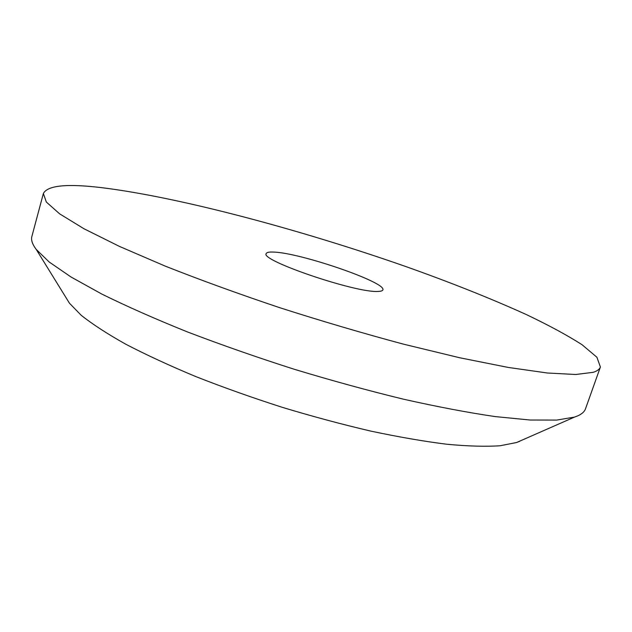 <?xml version="1.0" encoding="UTF-8"?>
<svg xmlns="http://www.w3.org/2000/svg" width="632" height="632" viewBox="0 0 632 632"><rect width="100%" height="100%" fill="white"/><g stroke="black" fill="none" stroke-linecap="round" stroke-linejoin="round"><path stroke-width="0.95" d="M273.364 252.073C299.592 252.523 386.958 282.48 382.85 289.906C382.542 290.839 380.954 291.344 378.07 291.423C356.448 293.232 259.531 260.242 266.222 253.582C266.649 252.389 269.027 251.884 273.364 252.073M600.4 367.002L585.501 408.817C584.521 411.622 581.946 413.968 577.774 415.856L574.559 417.073L556.705 420.083L530.201 420.027L495.219 416.591C467.925 412.593 437.304 406.787 403.366 399.163C368.029 390.568 331.634 380.59 294.172 369.238C256.884 357.309 221.263 344.851 187.293 331.871C155.03 318.868 126.526 306.259 101.791 294.054L71.045 277.014L49.193 262.011L36.206 249.395C32.343 244.26 30.897 239.923 31.892 236.392L43.371 193.503C47.55 185.381 67.142 183.454 102.139 187.72C179.709 197.31 299.931 229.535 404.662 266.143C450.008 282.212 490.645 298.383 526.567 314.673C548.853 325.298 567.354 335.315 582.056 344.717L596.9 357.246L600.4 367.002C599.626 369.238 597.248 371.008 593.266 372.303L575.768 374.5L547.423 373.006L508.381 367.461L459.662 357.752L403.24 344.092C362.665 333.206 321.412 321.048 279.478 307.61C238.311 293.785 200.186 279.937 165.086 266.056L119.345 246.362L83.93 228.729L59.613 213.829L46.334 202.043L43.371 193.503M519.717 441.294L516.589 442.511L500.109 445.757C485.787 446.729 468.067 446.232 446.942 444.257C424.033 441.397 398.681 437.012 370.873 431.119C342.07 424.396 312.548 416.472 282.307 407.34C252.223 397.678 223.42 387.44 195.896 376.617C169.66 365.683 146.3 354.892 125.815 344.243C107.314 333.87 92.446 324.216 81.204 315.289L69.481 303.249L66.234 297.988M516.589 442.511L574.559 417.073M69.481 303.249L36.206 249.395"/></g></svg>

